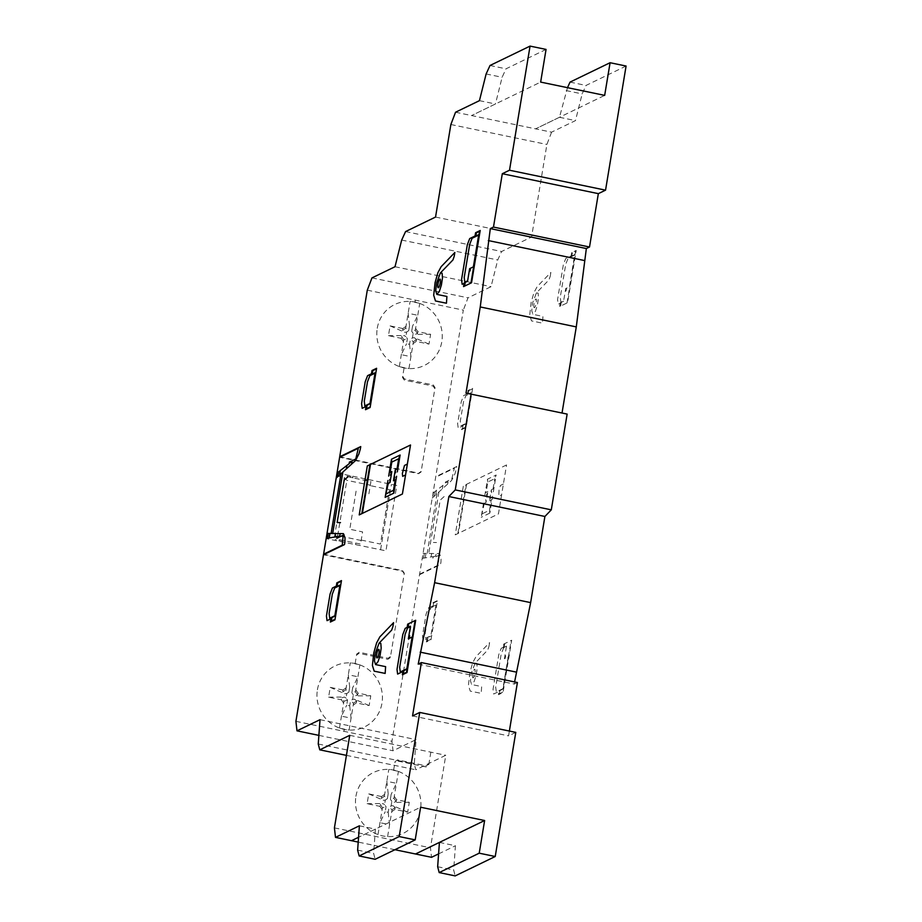 <?xml version="1.0" encoding="UTF-8"?>
<svg xmlns="http://www.w3.org/2000/svg" width="922" height="922" viewBox="0 0 922 922"><rect width="100%" height="100%" fill="white"/><g stroke="black" fill="none" stroke-linecap="round" stroke-linejoin="round"><path stroke-width="0.69" stroke-dasharray="4.61 3.46" d="M359.396 825.801L375.404 829.12L358.566 837.28L420.605 807.223M394.927 849.715L358.209 842.086M375.404 829.12L373.641 853.438L375.162 859.281M546.055 49.419L506.017 68.816L502.121 77.287L495.448 103.979L471.545 115.561L540.649 82.093M455.549 112.23L535.578 128.85L604.671 95.381M626.084 66.038L586.046 85.435L582.151 93.906L575.478 120.598L551.575 132.169L535.578 128.85L559.47 117.278L567.491 87.659M437.662 866.726L453.67 870.057L455.191 875.9M357.632 850.119L373.641 853.438M439.425 842.408L455.433 845.739L453.67 870.057M438.595 853.887L455.433 845.739M490.008 65.497L506.017 68.816M486.125 73.967L502.121 77.287M479.44 100.659L495.448 103.979M367.29 290.176L463.328 310.115L391.942 741.288L393.026 750.773L416.064 739.617L414.289 763.935L415.81 769.778L445.775 755.268L430.459 847.814L431.531 857.31M295.916 721.338L391.942 741.288M318.885 735.376L393.026 750.773M320.026 719.679L416.064 739.617M318.251 743.996L414.289 763.935M346.43 755.372L415.81 769.778M349.749 735.33L445.775 755.268M334.421 827.875L430.459 847.814M515.778 732.379L508.575 735.871L509.37 731.054M412.549 715.933L508.575 735.871M517.415 682.522L514.245 684.055L514.591 681.934M418.208 664.117L514.245 684.055M567.145 414.093L562.028 413.021M465.99 393.106L562.028 413.044M570.038 82.116L586.046 85.435M566.154 90.587L582.151 93.906M559.47 117.278L575.478 120.598M551.575 132.169L546.896 144.454L531.579 237L501.614 251.51L497.719 259.992L491.046 286.673L468.007 297.829L463.328 310.115M450.87 124.516L546.896 144.454M435.541 217.062L531.579 237M405.576 231.572L501.614 251.51M401.681 240.054L497.719 259.992M395.008 266.735L491.046 286.673M371.969 277.891L468.007 297.829M377.248 328.29A33.872 32.466 -115.8 0 1 430.39 309.815A33.872 32.466 -115.8 0 1 420.951 366.864A33.872 32.466 -115.8 0 1 377.248 328.29M428.995 344.102L414.301 337.671L416.514 339.434L416.191 341.44L428.995 344.102L430.62 334.294L417.804 331.643L417.482 333.637L414.842 334.398L413.171 333.384L412.411 337.948L410.371 339.308L409.541 344.309L406.544 343.687L407.374 338.685L405.899 336.588L406.648 332.035L404.758 332.312L402.545 330.537L402.879 328.543L405.991 326.319M430.62 334.294L414.842 334.398M399.341 366.564L403.778 339.734L407.374 338.685M408.942 368.558L413.39 341.728L410.371 339.308M399.987 366.795L408.273 368.512M409.541 344.309L410.912 356.676L401.3 354.682L406.544 343.687M402.545 330.537L405.68 328.244L408.7 330.664L406.648 332.035M405.68 328.244L410.117 301.425M403.456 341.659L401.254 338.339L401.589 336.334L404.216 335.573L405.899 336.588M408.7 330.664L409.529 325.662L412.514 326.284L411.696 331.286L415.292 330.237L419.729 303.419M411.696 331.286L413.171 333.384M401.589 336.334L403.778 339.734M402.879 328.543L390.075 325.881L388.45 335.677L401.254 338.339M388.45 335.677L404.216 335.573M390.075 325.881L404.758 332.312M409.529 325.662L408.158 313.296L417.758 315.289L412.514 326.284M419.084 303.188L410.797 301.459M415.603 328.324L417.804 331.643M417.482 333.637L415.292 330.237M416.191 341.44L413.068 343.652M414.301 337.671L412.411 337.948M416.514 339.434L413.39 341.728M317.41 689.76A33.872 32.466 -115.8 0 1 370.552 671.297A33.872 32.466 -115.8 0 1 361.113 728.345A33.872 32.466 -115.8 0 1 317.41 689.76M369.157 705.572L354.463 699.153L356.676 700.916L356.341 702.91L369.157 705.572L370.771 695.776L357.967 693.114L357.632 695.107L355.005 695.88L353.333 694.865L352.573 699.429L350.521 700.778L349.692 705.791L346.707 705.169L347.536 700.167L346.05 698.069L346.81 693.505L344.92 693.782L342.707 692.007L343.03 690.013L346.153 687.8M370.771 695.776L355.005 695.88M339.492 728.034L343.929 701.216M349.104 730.028L353.541 703.209L350.521 700.778M340.137 728.265L348.424 729.994M349.692 705.791L351.075 718.157L341.463 716.163L346.707 705.169M342.707 692.007L345.842 689.725L348.862 692.145L346.81 693.505M345.842 689.725L350.279 662.895M347.536 700.167L343.941 701.204L341.739 697.816L344.379 697.055L346.05 698.069M348.862 692.145L349.68 687.144L352.677 687.766L351.847 692.768L355.443 691.719L359.891 664.889M351.847 692.768L353.333 694.865M343.618 703.14L341.417 699.81L341.739 697.816M343.03 690.013L330.226 687.363L328.601 697.159L341.417 699.81M328.601 697.159L344.379 697.055M330.226 687.363L344.92 693.782M349.68 687.144L348.309 674.777L357.92 676.771L352.677 687.766M359.246 664.658L350.959 662.941M355.765 689.794L357.967 693.114M357.632 695.107L355.443 691.719M356.341 702.91L353.23 705.134M354.463 699.153L352.573 699.429M356.676 700.916L353.541 703.198M355.143 663.529L356.722 654.009L359.223 652.28L388.024 658.262L390.525 656.522M323.576 554.214L402.534 570.603L404.32 573.219L390.34 657.605L387.851 659.334L359.038 653.352L356.537 655.093M343.929 731.307L344.24 729.406M404.228 573.772L402.441 571.156L323.484 554.756M355.777 543.081L355.535 544.522M341.901 540.2L341.751 541.099L342.777 540.373M340.299 539.866L340.057 541.306M356.088 491.138L349.784 529.24L362.588 531.902L360.571 544.072L340.103 539.819L335.135 539.601M338.996 541.087L339.227 539.67M361.17 540.488L337.694 535.613L334.409 537.238L326.653 535.624M361.24 540.073L380.44 544.061L389.453 489.617L370.252 485.629M337.037 472.905L396.76 485.502L385.949 550.826L326.158 538.609M387.102 510.523L386.03 510.304M339.711 456.77L418.669 473.159L421.17 471.419M402.683 376.36L404.458 378.988L433.271 384.97L435.046 387.586L421.077 471.972L418.576 473.701L339.619 457.312M368.904 493.8L370.909 481.618L350.913 477.469L345.727 475.591M366.345 479.186L366.115 480.627M353.114 477.93L352.388 476.858L352.239 477.746M350.879 475.971L350.637 477.412M336.542 475.89L344.298 477.504L346.845 480.327L370.321 485.203M349.576 477.17L349.807 475.752M434.861 388.681L433.086 386.053L404.285 380.071L402.499 377.455L404.078 367.924M414.981 302.047L415.303 300.146M334.409 537.238L344.298 477.504M337.694 535.613L346.845 480.327M380.602 549.719L391.424 484.396M355.927 796.297A33.872 32.466 -115.8 0 1 409.068 777.822A33.872 32.466 -115.8 0 1 399.629 834.871A33.872 32.466 -115.8 0 1 355.927 796.297M407.674 812.109L392.979 805.678L395.192 807.442L394.858 809.447L407.674 812.109L409.287 802.313L396.483 799.651L396.149 801.644L393.521 802.405L391.85 801.391L391.089 805.955L389.038 807.315L388.208 812.317L385.223 811.694L386.053 806.692L384.566 804.606L385.327 800.042L383.437 800.319L381.224 798.544L381.547 796.55L384.67 794.338M409.287 802.313L393.521 802.405M378.008 834.571L382.446 807.753L386.053 806.692M387.62 836.565L392.057 809.747L389.038 807.315M388.208 812.317L389.591 824.683L379.979 822.689L385.223 811.694M381.224 798.544L384.359 796.251L387.378 798.671L385.327 800.042M384.359 796.251L388.796 769.432M382.134 809.666L379.933 806.347L380.256 804.341L382.895 803.592L384.566 804.606M387.378 798.671L388.197 793.681L391.193 794.303L390.363 799.293L393.959 798.245L398.408 771.426M390.363 799.293L391.85 801.391M380.256 804.341L382.457 807.741M381.547 796.55L368.742 793.888L367.117 803.684L379.933 806.347M367.117 803.684L382.895 803.592M368.742 793.888L383.437 800.319M388.197 793.681L386.825 781.314L396.437 783.308L391.193 794.303M397.762 771.195L389.476 769.478M394.282 796.331L396.483 799.651M396.149 801.644L393.959 798.245M394.858 809.447L391.746 811.66M392.979 805.678L391.089 805.955M395.192 807.442L392.057 809.735M393.659 770.066L395.054 761.63L397.555 759.889L426.367 765.871L428.857 764.142M430.839 752.168L428.684 765.237L426.183 766.966L397.37 760.984L394.881 762.713M433.04 493.04L445.188 483.647L445.464 482.01L452.702 478.506M432.211 498.064L451.538 480.523L454.938 473.896L456.367 468.975L456.77 466.52L435.749 476.709M434.562 491.864L433.766 496.647M435.645 494.941L436.383 490.458M465.956 423.786L462.21 425.676L461.542 429.664L466.152 427.428L472.64 388.231L468.03 390.455L467.373 394.455L471.107 392.714M472.548 388.773L467.95 391.009M467.5 393.729L463.628 395.607L461.254 401.715L457.635 423.59L458.211 428.269L462.083 426.39M463.524 401.738L460.297 421.17L460.885 425.849L466.025 423.359L471.038 393.129L465.887 395.63L463.524 401.738M462.498 428.695L463.075 425.249M461.634 429.11L466.244 426.886M442.917 485.41L442.341 488.867M447.689 484.015L448.069 481.757L445.28 483.105M451.803 478.944L454.373 468.18L435.657 477.25M444.127 496.578L440.209 500.127L433.202 542.482L436.521 542.539M468.238 394.028L468.814 390.594M550.227 276.312L550.872 272.416L537.192 286.604L533.942 292.631L531.118 302.543L529.724 315.186L531.521 320.914L542.47 323.161L542.943 316.396L532.881 314.333L531.764 310.76L532.628 302.854L536.431 292.885L548.982 279.873L550.227 276.312M484.718 496.048L487.508 479.175L496.151 474.991L494.745 478.679L487.842 482.022L486.125 492.371M485.733 499.574L486.044 502.421L487.853 491.53L486.447 495.218M487.853 491.53L485.26 492.786M487.842 482.022L487.508 479.175M491.633 492.705L491.311 489.859L489.501 500.75L490.907 497.062M493.362 491.864L496.151 474.991M493.892 488.602L491.311 489.859M493.028 489.017L494.745 478.679M503.4 484.004L500.519 485.398L499.113 489.075L498.721 496.278L501.603 494.884M571.628 252.663L571.087 255.924L565.762 258.506L563.365 264.614L557.568 299.581L558.19 304.237L560.138 303.292L559.596 306.553L567.583 302.693L576.227 250.427L571.628 252.663M572.401 252.778L571.882 255.924M574.74 254.61L571.018 256.339M567.007 302.969L575.57 251.245L571.536 253.204M574.671 255.025L568.125 258.195L565.716 264.314L560.23 297.449L560.864 302.105L563.665 300.745L565.682 288.586L569.416 286.777L574.671 255.025M560.668 306.035L561.279 302.347M560.415 302.773L559.804 306.45M566.546 288.171L566.096 290.891L565.232 291.306M560.207 302.877L563.584 301.229M506.558 464.942L463.363 485.859L455.249 534.852L498.445 513.934L506.558 464.942M419.522 574.706L440.543 564.518L440.958 562.063L441.05 557.787L439.437 553.58L423.06 553.35M440.082 554.721L432.844 558.225L433.121 556.588L422.23 558.363M424.385 553.361L423.59 558.144M425.226 557.879L425.964 553.384M431.646 553.477L431.07 556.934M433.029 557.142L435.806 555.793L436.187 553.534M419.614 574.152L438.33 565.082L439.183 555.159M432.349 606.042L428.476 607.921L426.102 614.029L422.483 635.892L423.071 640.583L426.944 638.704M425.157 633.483L428.373 614.052L430.747 607.932L435.887 605.443L430.885 635.684L425.733 638.174L425.157 633.483M435.956 605.028L432.222 606.768L432.891 602.781L437.489 600.545L431 639.741L426.402 641.977L427.059 637.989L430.816 636.099M433.663 602.907L433.086 606.342M437.397 601.098L432.798 603.322M426.483 641.424L431.093 639.2M427.923 637.563L427.359 641.009M484.327 503.251L481.203 517.288L483.992 500.404M486.044 502.421L483.462 503.677M492.094 499.493L489.501 500.75M482.609 513.6L489.513 510.246L489.847 513.105L492.636 496.22M489.513 510.246L491.23 499.908M489.847 513.105L481.203 517.288M488.948 646.506L489.594 642.611L475.913 656.787L472.652 662.826L469.84 672.737L468.445 685.38L470.232 691.108L481.192 693.356L481.653 686.59L471.603 684.516L470.485 680.955L471.349 673.048L475.153 663.079L487.703 650.079L488.948 646.506M503.17 647.348L501.234 648.293L498.837 654.413L493.04 689.368L493.662 694.024L498.986 691.454L498.445 694.715L503.055 692.48L511.698 640.214L503.712 644.086L503.17 647.348M503.931 643.982L503.32 647.67M504.795 643.556L504.184 647.256M506.409 646.633L504.392 658.781L508.137 656.971L502.882 688.722L496.336 691.892L495.702 687.236L501.188 654.101L503.596 647.993L506.409 646.633M505.256 658.366L505.705 655.634L504.841 656.049M503.101 647.774L506.489 646.138M499.401 693.747L499.92 690.613M499.056 691.027L502.813 689.137M498.537 694.162L502.571 692.215L511.122 640.49M438.918 491.979L428.742 553.431M437.04 493.673L427.151 553.407M457.842 533.608L465.956 484.603M466.532 484.327L458.418 533.319M536.431 292.885L538.125 293.15L538.517 297.794L537.422 305.044L535.394 311.348L532.881 314.333M475.153 663.079L476.835 663.344L477.227 667.989L476.144 675.238L474.115 681.542L471.603 684.516M534.449 307.66A4.414 1.014 101.7 0 1 534.53 301.701A4.414 1.014 101.7 0 1 536.5 300.745A4.414 1.014 101.7 0 1 534.449 307.66M473.159 677.854A4.414 1.014 101.7 0 1 473.24 671.896A4.414 1.014 101.7 0 1 475.21 670.939A4.414 1.014 101.7 0 1 473.159 677.854"/><path stroke-width="1.38" d="M484.626 820.522L479.221 853.184L439.183 872.581L437.662 866.726L439.425 842.408L415.522 853.991L484.626 820.522L420.605 807.223L415.2 839.884L375.162 859.281L359.154 855.962L357.632 850.119L359.396 825.801L335.493 837.372L351.501 840.691L358.566 837.28L351.501 840.691L358.209 842.086M438.595 853.887L431.531 857.31L394.927 849.715M540.649 82.093L546.055 49.419L530.058 46.1L509.509 170.224L605.547 190.163L626.084 66.038L610.087 62.719L604.671 95.381L540.649 82.093M567.491 87.659L570.038 82.116L610.087 62.719M479.221 853.184L495.229 856.503L515.778 732.379L419.74 712.441L399.191 836.565L415.2 839.884M439.183 872.581L455.191 875.9L495.229 856.503M335.493 837.372L334.421 827.875L349.749 735.33L319.773 749.84L318.251 743.996L320.026 719.679L296.988 730.835L295.916 721.338L367.29 290.176L371.969 277.891L395.008 266.735L401.681 240.054L405.576 231.572L435.541 217.062L450.87 124.516L455.549 112.23L479.44 100.659L486.125 73.967L490.008 65.497L530.058 46.1M296.988 730.835L318.885 735.376M319.773 749.84L346.43 755.372M399.191 836.565L359.154 855.962M509.509 170.224L502.306 173.705L493.477 227.066L490.308 228.598L480.247 306.957L465.99 393.106L471.107 394.155L455.261 489.905L448.864 496.532L434.608 582.681L418.208 664.117L421.377 662.584L412.549 715.933L419.74 712.441M509.37 731.054L517.415 682.522L421.377 662.584M514.591 681.934L530.634 602.619L544.902 516.47L551.298 509.843L567.145 414.093L471.107 394.155M420.19 652.142L516.228 672.08M434.608 582.681L530.634 602.619M448.864 496.532L544.902 516.47M455.261 489.905L551.298 509.843M562.028 413.021L576.285 326.907L586.346 248.537L589.515 247.004L598.343 193.643L605.547 190.163M480.247 306.957L576.285 326.907M488.326 240.573L584.364 260.511M490.308 228.598L586.346 248.537M493.477 227.066L589.515 247.004M502.306 173.705L598.343 193.643M323.484 554.756L344.505 544.579L344.92 542.113L345.012 537.849L343.399 533.642L327.022 533.412M343.145 535.221L342.293 545.144L323.576 554.203M336.173 478.115L355.5 460.585L358.9 453.958L360.329 449.037L360.733 446.582L339.699 456.759M339.619 457.312L358.335 448.242L355.765 459.006M337.003 473.101L349.161 463.708L349.426 462.072L356.664 458.568M338.524 471.926L337.74 476.709M339.607 475.003L340.356 470.52M369.929 403.836L366.172 405.726L365.515 409.714L370.114 407.489L376.602 368.293L372.004 370.517L371.336 374.516L375.07 372.776M376.51 368.835L371.912 371.07M371.462 373.79L367.59 375.669L365.216 381.777L361.597 403.64L362.185 408.331L366.057 406.452M367.486 381.8L364.271 401.231L364.847 405.911L369.999 403.421L375 373.191L369.86 375.68L367.486 381.8M366.46 408.757L367.037 405.311M365.596 409.172L370.206 406.948M346.879 465.472L346.303 468.929M351.651 464.077L352.031 461.818L349.242 463.167M348.09 476.639L344.171 480.189L337.164 522.543L340.483 522.601M372.2 374.09L372.776 370.644M454.2 256.374L454.846 252.478L441.165 266.665L437.904 272.693L435.08 282.605L433.697 295.247L435.484 300.975L446.444 303.223L446.905 296.458L436.844 294.395L435.726 290.822L436.602 282.916L440.393 272.947L452.944 259.935L454.2 256.374M388.681 476.109L391.481 459.237L400.113 455.053L398.707 458.741L391.804 462.083L390.087 472.421M389.695 479.624L390.018 482.483L391.815 471.591L390.409 475.279M391.815 471.591L389.222 472.848M391.804 462.083L391.481 459.237M395.596 472.767L395.273 469.92L393.464 480.811L394.87 477.123M397.324 471.926L400.113 455.053M397.866 468.664L395.273 469.92M397.002 469.079L398.707 458.741M407.363 464.054L404.481 465.449L402.361 473.493L402.683 476.34L405.565 474.945M475.591 232.724L475.049 235.986L469.724 238.568L467.327 244.676L461.542 279.643L462.153 284.287L464.1 283.354L463.559 286.615L471.545 282.754L480.201 230.488L475.591 232.724M476.363 232.84L475.844 235.986M478.714 234.661L474.98 236.401M470.969 283.031L479.532 231.307L475.498 233.266M478.645 235.087L472.099 238.256L469.69 244.376L464.204 277.51L464.826 282.167L467.627 280.807L469.644 268.648L473.378 266.838L478.645 235.087M464.63 286.097L465.241 282.409M464.377 282.824L463.766 286.512M470.508 268.233L470.059 270.953L469.194 271.368M464.169 282.927L467.546 281.291M410.521 445.003L367.325 465.921L359.223 514.914L402.407 493.996L410.521 445.003M344.044 534.783L336.807 538.287L337.083 536.65L326.192 538.425M328.347 533.423L327.552 538.206M329.189 537.941L329.938 533.446M335.608 533.527L335.043 536.996M336.991 537.203L339.769 535.855L340.149 533.596M336.311 586.104L332.439 587.982L330.064 594.091L326.446 615.954L327.033 620.644L330.906 618.766M329.119 613.545L332.335 594.114L334.709 587.994L339.849 585.505L334.847 615.735L329.707 618.224L329.119 613.545M339.918 585.09L336.196 586.818L336.853 582.842L341.463 580.606L334.963 619.803L330.364 622.039L331.021 618.051L334.778 616.161M337.625 582.969L337.06 586.404M341.37 581.16L336.761 583.384M330.456 621.486L335.055 619.261M331.885 617.625L331.321 621.071M388.289 483.312L385.166 497.338L387.966 480.466M390.018 482.483L387.424 483.739M396.057 479.555L393.464 480.811M386.572 493.662L393.487 490.308L393.809 493.155L396.598 476.282M393.487 490.308L395.192 479.97M393.809 493.155L385.166 497.338M392.91 626.568L393.556 622.673L379.876 636.848L376.614 642.888L373.802 652.799L372.407 665.442L374.194 671.17L385.154 673.417L385.615 666.652L375.565 664.578L374.447 661.016L375.312 653.11L379.115 643.141L391.666 630.129L392.91 626.568M407.144 627.409L405.196 628.355L402.799 634.474L397.013 669.43L397.624 674.086L402.949 671.504L402.407 674.777L407.017 672.541L415.672 620.276L407.685 624.148L407.144 627.409M407.893 624.044L407.282 627.732M408.757 623.618L408.146 627.317M410.371 626.695L408.354 638.842L412.099 637.033L406.844 668.784L400.298 671.954L399.675 667.298L405.161 634.163L407.559 628.055L410.371 626.695M409.218 638.427L409.668 635.696L408.803 636.111M407.075 627.836L410.451 626.199M403.363 673.809L403.882 670.674M403.018 671.089L406.775 669.199M402.499 674.224L406.533 672.276L415.096 620.552M342.88 472.041L332.704 533.492M341.013 473.735L331.125 533.469M361.816 513.658L369.918 464.665M370.494 464.388L362.381 513.381M440.393 272.947L442.087 273.212L442.479 277.845L441.384 285.105L439.356 291.41L436.844 294.395M379.115 643.141L380.798 643.406L381.189 648.039L380.106 655.3L378.078 661.604L375.565 664.578M438.411 287.722A4.414 1.014 101.7 0 1 438.492 281.763A4.414 1.014 101.7 0 1 440.462 280.807A4.414 1.014 101.7 0 1 438.411 287.722M377.121 657.916A4.414 1.014 101.7 0 1 377.213 651.958A4.414 1.014 101.7 0 1 379.173 651.001A4.414 1.014 101.7 0 1 377.121 657.916"/></g></svg>
